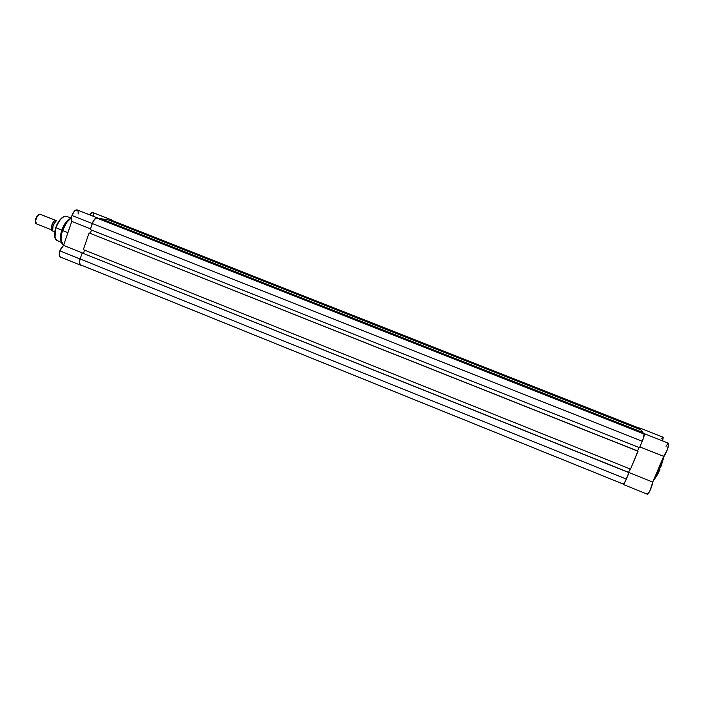 <?xml version="1.0" encoding="UTF-8"?>
<svg xmlns="http://www.w3.org/2000/svg" width="704" height="704" viewBox="0 0 704 704"><rect width="100%" height="100%" fill="white"/><g stroke="black" fill="none" stroke-linecap="round" stroke-linejoin="round"><path stroke-width="1.06" d="M657.58 474.329L653.506 480.304C656.093 477.312 658.275 473.563 660.062 469.058L653.814 479.591C655.6 477.356 657.545 473.801 659.639 468.926L658.522 468.486L659.639 468.926L663.775 456.254L659.639 468.926L664.25 455.734L660.651 467.606M647.134 494.023L648.278 493.486L650.162 490.222L652.749 482.099L663.67 456.342L667.286 449.856L668.756 443.599L667.955 443.476L666.046 446.327M639.698 427.97L639.874 428.648L639.267 428.173L639.698 427.97L663.115 437.193L662.754 440.968L663.186 437.237M662.983 437.184L661.549 438.777M644.169 433.638L643.826 437.034L641.388 443.309C643.711 438.134 644.635 434.914 644.169 433.638L668.536 443.247C670.032 443.414 665.694 455.11 663.67 456.342L639.874 446.899L663.67 456.342L652.749 482.099L628.971 472.542L652.749 482.099C652.626 485.505 648.331 494.982 647.284 494.173L623.11 484.405L624.87 482.31L627.211 477.022C625.434 481.642 624.07 484.106 623.11 484.405M658.205 473.097L659.454 470.439M99.528 218.504L643.333 433.039L644.116 434.034L96.906 218.09L99.528 218.504L643.333 433.039L644.116 434.034L96.906 218.09C95.234 218.205 93.711 220.009 92.33 223.529L642.259 441.241C643.799 437.395 644.415 435.002 644.116 434.034L643.201 438.777L639.549 447.691L90.253 229.566L92.33 223.529L642.259 441.241L639.549 447.691L90.253 229.566L92.77 222.394L94.503 219.516L96.369 218.126L99.528 218.504M639.021 447.48L637.569 450.93L639.021 447.48M90.367 233.288L91.485 230.058L90.367 233.288M637.93 451.07L89.1 232.901L637.93 451.07L89.1 232.901L638.053 451.246L630.529 469.128L83.336 249.647L89.1 232.901L83.336 249.647L630.529 469.128L637.93 451.07M84.568 250.14L83.459 253.334L84.568 250.14M628.575 472.331L630.01 468.926L628.575 472.331M628.936 472.472L82.192 252.965L628.936 472.472L82.192 252.965L629.042 472.674L626.349 479.072L80.124 258.966L82.192 252.965L80.124 258.966C79.165 262.099 79.262 264.035 80.423 264.783L623.242 484.07C623.885 484.018 624.914 482.354 626.349 479.072L80.124 258.966L79.464 262.196L80.309 264.722L623.304 484.079L625.31 481.342L628.936 472.472M639.646 428.349L640.376 429.282L109.446 220.044L111.918 220.431L639.646 428.349L640.253 429.59L109.34 220.334L111.918 220.431L639.646 428.349M108.064 219.833L640.79 429.81L642.902 432.494L100.962 218.724L108.064 219.833L640.79 429.81L642.761 432.81L100.866 219.032L108.064 219.833M63.21 217.026C59.374 220.097 56.91 223.626 55.818 227.621L56.003 227.753C56.989 223.942 62.172 215.178 66.458 216.339C62.63 216.075 59.136 219.886 56.003 227.753L61.82 230.102C64.064 224.074 66.862 220.238 70.206 218.601L66.326 221.751L61.82 230.102L62.55 230.56C63.87 225.764 66.801 221.61 71.333 218.108C67.795 220.114 64.874 224.268 62.55 230.56L67.901 232.698L62.55 230.56C60.262 238.181 60.606 242.915 63.571 244.781C60.562 241.094 60.218 236.35 62.55 230.56L67.223 221.364L62.322 230.454L61.82 230.102L60.482 236.394L61.134 241.358C60.034 238.682 60.262 234.934 61.82 230.102L56.003 227.753C54.006 234.388 54.287 238.612 56.848 240.416C54.252 237.002 53.97 232.778 56.003 227.753L55.792 227.621M71.35 217.967L66.326 221.751M77.114 209.898L74.51 211.015L71.949 215.494L92.189 223.502L91.661 225.465L92.189 223.502L71.949 215.494C71.104 218.143 71.042 220.106 71.764 221.39L63.562 245.388L61.503 247.518L59.866 250.853C58.872 254.144 59.013 256.194 60.306 257.013L80.291 265.082C79.077 264.299 78.971 262.258 79.983 258.958L59.866 250.853L59.259 255.226L60.315 257.013M97.249 217.844L97.75 218.222L96.439 217.818L94.732 218.997L92.189 223.502C93.773 219.542 95.454 217.659 97.249 217.844L77.106 209.898C75.24 209.678 73.524 211.543 71.949 215.494L71.262 218.962L71.764 221.39L63.562 245.388L82.465 252.982L63.562 245.388L59.866 250.853L79.983 258.958L79.49 264.097L80.194 265.038L81.47 265.206L80.3 265.091M71.764 221.39L90.508 228.826L71.764 221.39M112.235 220.185L111.126 220.308L112.851 220.774L112.235 220.185L92.752 212.511L89.417 214.755L91.221 212.819L92.655 212.476L93.702 213.954L93.685 216.436M79.983 258.958L80.784 257.039L79.983 258.958M78.153 213.99L78.135 211.394L77.246 209.959M61.899 243.302L60.87 237.301L62.322 230.454L60.87 237.301C60.606 240.196 61.142 242.422 62.454 243.971M63.07 217.105L59.69 220.229L56.25 226.459M55.449 228.8L54.586 233.314L54.789 237.046M71.236 218.02L66.458 216.339C62.401 216.049 58.846 219.824 55.783 227.647L54.974 237.688M52.21 230.182C49.5 229.398 53.029 219.85 55.792 220.502L39.978 214.21C37.127 213.523 33.607 223.045 36.406 223.863L52.483 230.252C49.113 231.581 53.566 218.469 55.792 220.502L56.364 220.748C53.258 223.978 52.087 227.436 52.835 231.141L54.718 231.889L52.835 231.141C52.087 227.436 53.258 223.978 56.364 220.748L56.338 220.704C53.152 223.907 51.973 227.374 52.782 231.114L52.835 231.141M36.687 223.934L35.411 220.986L37.532 215.679L39.978 214.21L56.038 220.572L40.234 214.28M38.562 214.676L37.074 215.873L35.218 220.528L35.464 222.42L35.64 218.566L38.298 214.79M55.915 221.065L53.046 225.711L52.65 230.648M56.338 220.739C53.61 223.256 52.334 226.389 52.518 230.164M639.566 428.296L112.121 220.484M60.482 236.394L60.87 237.301C61.186 242.528 62.084 245.018 63.571 244.781L63.747 244.851M61.477 242.484L56.848 240.416C54.12 238.48 53.768 234.221 55.783 227.647M35.411 220.986L35.218 220.528M37.532 215.679L37.074 215.873"/></g></svg>
